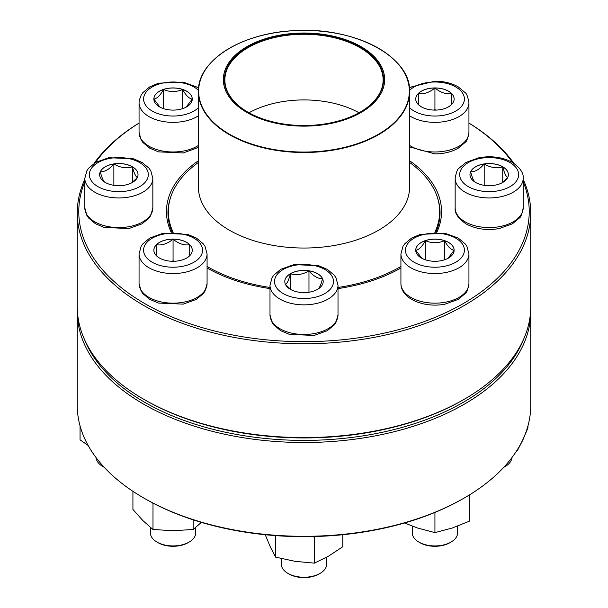 <?xml version="1.0" encoding="UTF-8"?>
<svg xmlns="http://www.w3.org/2000/svg" width="608" height="608" viewBox="0 0 608 608"><rect width="100%" height="100%" fill="white"/><g stroke="black" fill="none" stroke-linecap="round" stroke-linejoin="round"><path stroke-width="0.91" d="M523.176 179.352A226.738 130.902 180 0 1 530.738 212.868A226.738 130.902 180 0 1 390.769 333.815A226.738 130.902 180 0 1 143.67 305.436A226.738 130.902 180 0 1 77.262 212.868A226.738 130.902 180 0 1 84.824 179.352M94.118 163.347A226.738 130.902 180 0 1 139.057 123.052M468.943 123.052A226.738 130.902 180 0 1 513.882 163.347M77.262 212.868L77.262 306.668A226.738 130.902 0 0 0 143.67 399.236A226.738 130.902 0 0 0 464.33 399.236A226.738 130.902 0 0 0 530.738 306.668L530.738 212.868M143.67 399.236L144.742 399.851L143.67 399.236M84.824 181.708A225.226 130.028 0 0 0 144.742 303.582A225.226 130.028 0 0 0 413.714 325.196A225.226 130.028 0 0 0 523.176 181.708M512.521 162.496A225.226 130.028 0 0 0 468.943 123.097M139.057 123.097A225.226 130.028 0 0 0 95.479 162.496M171.228 232.385A137.552 79.412 180 0 1 198.413 160.74M409.587 160.74A137.552 79.412 180 0 1 436.772 232.385M400.725 268.098A136.04 78.546 0 0 0 400.923 267.984A137.552 79.412 180 0 1 338.01 288.587M269.99 288.587A137.552 79.412 180 0 1 207.077 267.991A136.04 78.546 0 0 0 207.275 268.098M464.33 399.236L463.258 399.851A225.226 130.028 180 0 1 144.742 399.851M435.784 232.362A136.04 78.546 0 0 0 440.04 212.868A136.04 78.546 0 0 0 437.707 198.39M170.293 198.39A136.04 78.546 0 0 0 167.96 212.868A136.04 78.546 0 0 0 172.216 232.362M132.407 166.774A19.198 11.088 180 0 1 138.031 174.61A19.198 11.088 180 0 1 118.834 185.698A19.198 11.088 180 0 1 99.636 174.61A19.198 11.088 180 0 1 111.484 164.373A19.198 11.088 180 0 1 132.407 166.774M96.178 457.748A22.671 13.087 0 0 0 102.798 466.496L102.798 466.496A22.671 13.087 0 0 0 104.12 467.202M104.226 467.316A21.158 12.221 180 0 1 103.869 467.119L102.798 466.496M105.26 182.514C103.611 181.701 101.954 178.136 100.29 171.806A19.198 11.088 0 0 0 99.636 174.64M113.863 163.97A19.198 11.088 0 0 0 100.29 171.806C104.812 171.92 109.334 169.313 113.863 163.97C120.004 167.656 126.19 168.606 132.407 166.835A19.198 11.088 0 0 0 113.863 163.97L113.863 185.318M138.031 174.64A19.198 11.088 0 0 0 132.407 166.835C134.056 173.12 135.713 176.685 137.378 177.544M137.317 177.62L131.814 182.78M132.407 166.835L132.407 182.347M409.587 162.458A135.66 78.326 180 0 1 439.66 211.637A135.66 78.326 180 0 1 434.834 232.355M400.923 266.441A135.66 78.326 180 0 1 338.01 287.462M269.99 287.462A135.66 78.326 180 0 1 207.077 266.441M173.166 232.355A135.66 78.326 180 0 1 168.34 211.637A135.66 78.326 180 0 1 198.413 162.458M347.305 40.303A80.644 46.558 180 0 1 341.263 120.87A80.644 46.558 180 0 1 223.432 77.566A80.644 46.558 180 0 1 347.305 40.303M346.735 40.82A79.587 45.95 180 0 1 360.278 112.07A79.587 45.95 180 0 1 247.722 112.07A79.587 45.95 180 0 1 241.923 50.829A79.587 45.95 180 0 1 346.735 40.82M247.889 112.161A79.131 45.684 180 0 1 224.869 79.952A79.131 45.684 180 0 1 265.924 39.9A79.131 45.684 180 0 1 346.492 41.405A79.131 45.684 180 0 1 383.131 79.952A79.131 45.684 180 0 1 360.111 112.161M248.976 112.776A79.131 45.684 180 0 1 346.492 107.069A79.131 45.684 180 0 1 359.024 112.776M77.262 311.608L77.262 405.407A226.738 130.902 0 0 0 143.67 497.967A226.738 130.902 0 0 0 464.33 497.967A226.738 130.902 0 0 0 530.738 405.407L530.738 311.608A226.738 130.902 180 0 1 304 442.51A226.738 130.902 180 0 1 77.262 311.608A226.738 130.902 180 0 1 77.307 309.138M530.693 309.138A226.738 130.902 180 0 1 530.738 311.608M464.33 497.967L463.258 498.583A225.226 130.028 180 0 1 144.742 498.583L143.67 497.967M84.406 339.272A225.226 130.028 0 0 0 304 440.405A225.226 130.028 0 0 0 523.594 339.272M80.058 425.881L80.058 439.85L88.137 445.459M173.067 239.119A19.198 11.088 180 0 1 192.265 250.207A19.198 11.088 180 0 1 173.067 261.288A19.198 11.088 180 0 1 153.87 250.207A19.198 11.088 180 0 1 173.067 239.119M150.396 527.425L150.396 532.836A22.671 13.087 0 0 0 157.031 542.093A22.671 13.087 0 0 0 173.067 545.923A22.671 13.087 0 0 0 189.103 542.093A22.671 13.087 0 0 0 195.738 532.836L195.738 527.425M189.103 542.093L188.032 542.708A21.158 12.221 180 0 1 158.103 542.708L157.031 542.093M189.308 256.112L186.664 258.028M159.494 258.05L156.826 256.112M156.438 255.808L156.438 244.728A19.198 11.088 0 0 0 153.87 250.238M173.067 239.18A19.198 11.088 0 0 0 156.438 244.728C161.948 245.624 167.489 243.778 173.067 239.18C178.577 243.755 184.118 245.602 189.696 244.728A19.198 11.088 0 0 0 173.067 239.18L173.067 260.84L171.798 261.265M192.265 250.238A19.198 11.088 0 0 0 189.696 244.728L189.696 255.808M174.336 261.265L173.067 260.84M189.696 244.728L189.696 255.748M156.438 244.728L156.438 255.748M132.924 491.317L132.924 509.443L142.956 520.653L152.996 529.515L152.996 503.485L152.464 502.839M193.139 519.832L193.139 529.515L173.067 530.693L152.996 529.515M153.581 503.416L152.996 503.485M201.392 522.394L193.139 529.515M290.426 273.676A19.198 11.088 180 0 1 311.349 271.274A19.198 11.088 180 0 1 323.198 281.519A19.198 11.088 180 0 1 304 292.6A19.198 11.088 180 0 1 284.802 281.519A19.198 11.088 180 0 1 290.426 273.676M281.329 558.6L281.329 564.148A22.671 13.087 0 0 0 287.964 573.405A22.671 13.087 0 0 0 320.036 573.405L320.036 573.405A22.671 13.087 0 0 0 326.671 564.148L326.671 557.202M320.036 573.405L318.964 574.02A21.158 12.221 180 0 1 289.036 574.02L287.964 573.405M323.198 281.55A19.198 11.088 0 0 0 322.544 278.707C320.902 284.992 319.246 288.557 317.574 289.416M291.019 289.682L285.517 284.521M285.456 284.445C287.098 283.64 288.754 280.068 290.426 273.744A19.198 11.088 0 0 0 284.802 281.55M308.97 270.872A19.198 11.088 0 0 0 290.426 273.744C296.567 275.523 302.746 274.573 308.97 270.872C313.492 276.214 318.022 278.829 322.544 278.707A19.198 11.088 0 0 0 308.97 270.872L308.97 292.228M290.426 273.744L290.426 289.248M265.225 534.728L270.416 547.124L275.614 557.141L275.614 535.633M315.21 536.514L314.389 537.107L314.389 563.145L295.002 561.321L275.614 557.141M314.389 537.107L312.383 536.583M342.775 534.728L342.775 546.752L328.586 556.122L314.389 563.145M415.735 250.207A19.198 11.088 180 0 1 434.933 239.119A19.198 11.088 180 0 1 454.13 250.207A19.198 11.088 180 0 1 434.933 261.288A19.198 11.088 180 0 1 415.735 250.207M468.943 283.526L468.943 253.908A34.01 19.638 180 0 1 434.933 273.547A34.01 19.638 180 0 1 400.923 253.908L400.923 283.526A34.01 19.638 0 0 0 434.933 303.164A34.01 19.638 0 0 0 468.943 283.526C467.833 289.583 466.564 292.95 465.135 293.626L458.158 299.425L445.056 304.137C424.954 308.256 400.824 299.159 400.923 283.526M412.262 526.118L412.262 532.836A22.671 13.087 0 0 0 418.897 542.093A22.671 13.087 0 0 0 450.969 542.093A22.671 13.087 0 0 0 457.604 532.836L457.604 526.118M450.969 542.093L449.897 542.708A21.158 12.221 180 0 1 419.968 542.708L418.897 542.093M454.13 250.238A19.198 11.088 0 0 0 444.532 240.669C447.708 246.582 450.908 249.782 454.13 250.268L447.974 258.339M421.884 258.339L415.75 250.298M415.735 250.268C418.912 249.827 422.112 246.628 425.334 240.669A19.198 11.088 0 0 0 415.735 250.238M444.532 240.669A19.198 11.088 0 0 0 425.334 240.669C431.733 243.398 438.132 243.398 444.532 240.669L444.532 259.806M425.334 240.669L425.334 259.806M434.933 512.445L434.933 532.623L417.552 528.002L404.556 522.994M469.703 494.76L469.703 521.033L452.314 528.002L434.933 532.623M469.703 495.003L469.11 495.125M475.593 182.453A19.198 11.088 180 0 1 469.969 174.61A19.198 11.088 180 0 1 489.166 163.529A19.198 11.088 180 0 1 508.364 174.61A19.198 11.088 180 0 1 496.516 184.855A19.198 11.088 180 0 1 475.593 182.453M503.88 467.202A22.671 13.087 0 0 0 505.202 466.496A22.671 13.087 0 0 0 511.822 457.748M505.202 466.496L504.131 467.119A21.158 12.221 180 0 1 503.774 467.316M508.364 174.64A19.198 11.088 0 0 0 502.74 166.835A19.198 11.088 0 0 0 484.196 163.97C490.337 167.656 496.523 168.606 502.74 166.835C504.389 173.12 506.046 176.685 507.71 177.544M507.65 177.62L502.147 182.78M475.593 182.514C473.944 181.701 472.287 178.136 470.622 171.806A19.198 11.088 0 0 0 469.969 174.64M484.196 163.97A19.198 11.088 0 0 0 470.622 171.806C475.152 171.92 479.674 169.305 484.196 163.97L484.196 185.318M502.74 166.835L502.74 182.347M517.552 449.388L517.552 450.239L516.914 450.406M527.942 425.881L527.942 427.85L522.751 440.222L517.552 450.239M434.933 110.101A19.198 11.088 180 0 1 415.735 99.02A19.198 11.088 180 0 1 434.933 87.932A19.198 11.088 180 0 1 454.13 99.02A19.198 11.088 180 0 1 434.933 110.101M434.933 87.993A19.198 11.088 0 0 0 418.304 93.541C423.814 94.438 429.354 92.591 434.933 87.993C440.443 92.568 445.983 94.415 451.562 93.541A19.198 11.088 0 0 0 434.933 87.993L434.933 109.653L433.664 110.078M454.13 99.051A19.198 11.088 0 0 0 451.562 93.541L451.562 104.622M451.174 104.926L448.529 106.841M421.367 106.864L418.692 104.926M418.304 104.622L418.304 93.541A19.198 11.088 0 0 0 415.735 99.051M436.202 110.078L434.933 109.653M418.304 93.541L418.304 104.561M451.562 93.541L451.562 104.561M192.265 99.02A19.198 11.088 180 0 1 173.067 110.101A19.198 11.088 180 0 1 153.87 99.02A19.198 11.088 180 0 1 173.067 87.932A19.198 11.088 180 0 1 192.265 99.02M198.413 146.878L196.293 148.238L183.19 152.95L158.437 151.863L149.697 148.154L142.895 142.47L141.132 139.916L139.057 132.339L139.057 102.722A34.01 19.638 180 0 0 160.93 121.06A34.01 19.638 180 0 0 198.413 115.809M160.018 107.152L153.885 99.112M163.468 89.482A19.198 11.088 0 0 0 153.87 99.051C157.046 98.64 160.246 95.433 163.468 89.482C169.868 92.211 176.267 92.211 182.666 89.482A19.198 11.088 0 0 0 163.468 89.482L163.468 108.619M192.265 99.051A19.198 11.088 0 0 0 182.666 89.482C185.843 95.395 189.042 98.595 192.265 99.081L186.109 107.152M182.666 89.482L182.666 108.619M97.987 186.648A29.473 17.016 0 0 0 147.303 179.018A29.473 17.016 0 0 0 111.203 158.171A29.473 17.016 0 0 0 97.987 186.648M152.844 207.936L150.776 215.49L149.028 218.029L142.052 223.828L128.957 228.54L104.204 227.46L95.464 223.744L88.662 218.059L86.898 215.513L84.824 207.936A34.01 19.638 0 0 0 94.787 221.821A34.01 19.638 0 0 0 131.845 226.077A34.01 19.638 0 0 0 152.844 207.936L152.844 178.311A34.01 19.638 180 0 1 131.845 196.452A34.01 19.638 180 0 1 94.787 192.196A34.01 19.638 180 0 1 84.824 178.311L86.891 170.757L88.631 168.218L95.608 162.42L108.71 157.708L133.464 158.794L142.204 162.503L149.006 168.188L150.769 170.742L152.844 178.311M400.277 66.53A105.587 60.96 180 0 1 409.587 91.55L409.587 187.074A105.587 60.96 180 0 1 304 248.034A105.587 60.96 180 0 1 198.413 187.074L198.413 91.55A105.587 60.96 180 0 1 207.723 66.53M247.304 142.971A105.587 60.96 180 0 1 198.413 91.55C197.311 60.96 241.049 33.113 293.39 30.712C353.18 26.197 411.304 56.43 409.587 91.55A105.587 60.96 180 0 1 354.806 144.985A105.587 60.96 180 0 1 247.304 142.971M247.426 142.546A105.359 60.83 0 0 0 392.882 123.888A105.359 60.83 0 0 0 360.574 39.915A105.359 60.83 0 0 0 215.118 58.566A105.359 60.83 0 0 0 247.426 142.546M173.067 267.224A29.473 17.016 0 0 0 198.596 241.695A29.473 17.016 0 0 0 147.539 241.695A29.473 17.016 0 0 0 173.067 267.224M207.077 283.526L205.01 291.088L203.262 293.626L196.293 299.425L183.19 304.137L158.437 303.05L149.697 299.341L142.895 293.656L141.132 291.103L139.057 283.526A34.01 19.638 0 0 0 173.067 303.164A34.01 19.638 0 0 0 207.077 283.526L207.077 253.908A34.01 19.638 180 0 1 173.067 273.547A34.01 19.638 180 0 1 139.057 253.908L141.124 246.346L142.865 243.816L149.842 238.009L162.944 233.297L187.697 234.384L196.437 238.1L203.239 243.778L205.002 246.331L207.077 253.908M324.839 293.55A29.473 17.016 0 0 0 311.63 265.08A29.473 17.016 0 0 0 275.53 285.92A29.473 17.016 0 0 0 324.839 293.55M338.01 314.838L335.943 322.4L334.195 324.938L327.226 330.737L314.123 335.449L289.37 334.362L280.63 330.653L273.828 324.968L272.065 322.415L269.99 314.838A34.01 19.638 0 0 0 290.981 332.979A34.01 19.638 0 0 0 328.046 328.723A34.01 19.638 0 0 0 338.01 314.838L338.01 285.22A34.01 19.638 180 0 1 328.046 299.106A34.01 19.638 180 0 1 290.981 303.362A34.01 19.638 180 0 1 269.99 285.22L272.057 277.658L273.805 275.128L280.774 269.321L293.877 264.609L318.63 265.696L327.37 269.412L334.172 275.09L335.935 277.643L338.01 285.22M464.406 250.207A29.473 17.016 0 0 0 420.196 235.471A29.473 17.016 0 0 0 420.196 264.944A29.473 17.016 0 0 0 464.406 250.207M510.013 162.579A29.473 17.016 0 0 0 460.697 170.21A29.473 17.016 0 0 0 496.797 191.049A29.473 17.016 0 0 0 510.013 162.579M523.176 207.936C522.067 213.993 520.798 217.36 519.369 218.029L512.392 223.828L499.29 228.54C486.894 230.66 475.821 229.11 466.055 223.896C458.158 218.416 454.526 213.096 455.156 207.936A34.01 19.638 0 0 0 465.12 221.821A34.01 19.638 0 0 0 502.185 226.077A34.01 19.638 0 0 0 523.176 207.936L523.176 178.311A34.01 19.638 180 0 1 489.166 197.95A34.01 19.638 180 0 1 455.156 178.311C456.266 172.254 457.543 168.895 458.972 168.218L465.948 162.42L479.043 157.708C491.439 155.587 502.512 157.138 512.278 162.351C520.152 167.8 523.784 173.12 523.176 178.311M409.587 107.7A29.473 17.016 0 0 0 460.545 107.441A29.473 17.016 0 0 0 434.933 82.004A29.473 17.016 0 0 0 409.564 90.356M409.587 145.434A34.01 19.638 0 0 0 434.933 151.977A34.01 19.638 0 0 0 468.943 132.339L468.943 102.722A34.01 19.638 180 0 1 447.07 121.06A34.01 19.638 180 0 1 409.587 115.809M198.436 90.356A29.473 17.016 0 0 0 165.285 82.604A29.473 17.016 0 0 0 143.594 99.02A29.473 17.016 0 0 0 165.27 115.429A29.473 17.016 0 0 0 198.413 107.7M139.057 132.339A34.01 19.638 0 0 0 160.93 150.685A34.01 19.638 0 0 0 198.413 145.434M84.824 207.936L84.824 178.311M168.34 211.637L168.34 218.72M439.66 211.637L439.66 218.72M139.057 283.526L139.057 253.908M269.99 314.838L269.99 285.22M468.943 253.908L466.876 246.346L465.135 243.816L458.158 238.009L445.056 233.297L420.303 234.384L411.563 238.1L404.761 243.778L402.998 246.331L400.923 253.908M455.156 207.936L455.156 178.311M468.943 132.339C467.833 138.396 466.564 141.763 465.135 142.439L458.158 148.238C451.546 151.954 443.81 153.847 434.933 153.892L409.587 146.878M468.943 102.722C467.833 96.664 466.564 93.298 465.135 92.629L458.158 86.822C451.546 83.106 443.81 81.221 434.933 81.168L411.707 86.822L409.435 88.289M198.565 88.289L196.293 86.822L183.19 82.11L158.437 83.197L149.697 86.914L142.895 92.591L141.132 95.144L139.255 100.366L139.057 102.722"/></g></svg>
